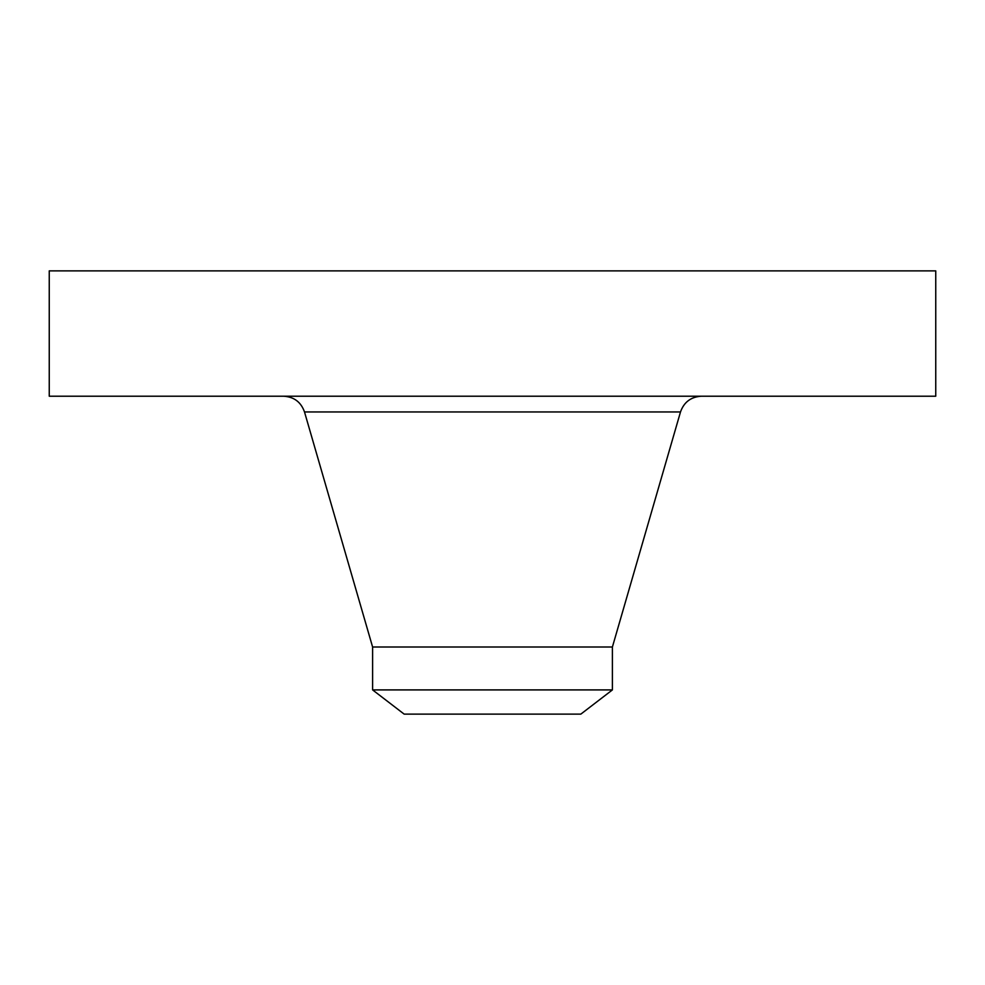 <?xml version="1.0" encoding="UTF-8"?>
<svg xmlns="http://www.w3.org/2000/svg" width="985" height="985" viewBox="0 0 985 985"><rect width="100%" height="100%" fill="white"/><g stroke="black" fill="none" stroke-linecap="round" stroke-linejoin="round"><path stroke-width="1.48" d="M49.25 270.875L935.75 270.875L935.75 396.216L49.25 396.216L49.25 270.875M372.601 689.906L612.399 689.906L580.83 714.125L404.17 714.125L372.601 689.906L372.601 646.997L612.399 646.997L680.5 411.952C683.996 402.077 690.978 396.832 701.443 396.216M372.601 646.997L304.5 411.952L680.5 411.952M304.5 411.952C301.004 402.077 294.022 396.832 283.557 396.216M612.399 689.906L612.399 646.997"/></g></svg>
